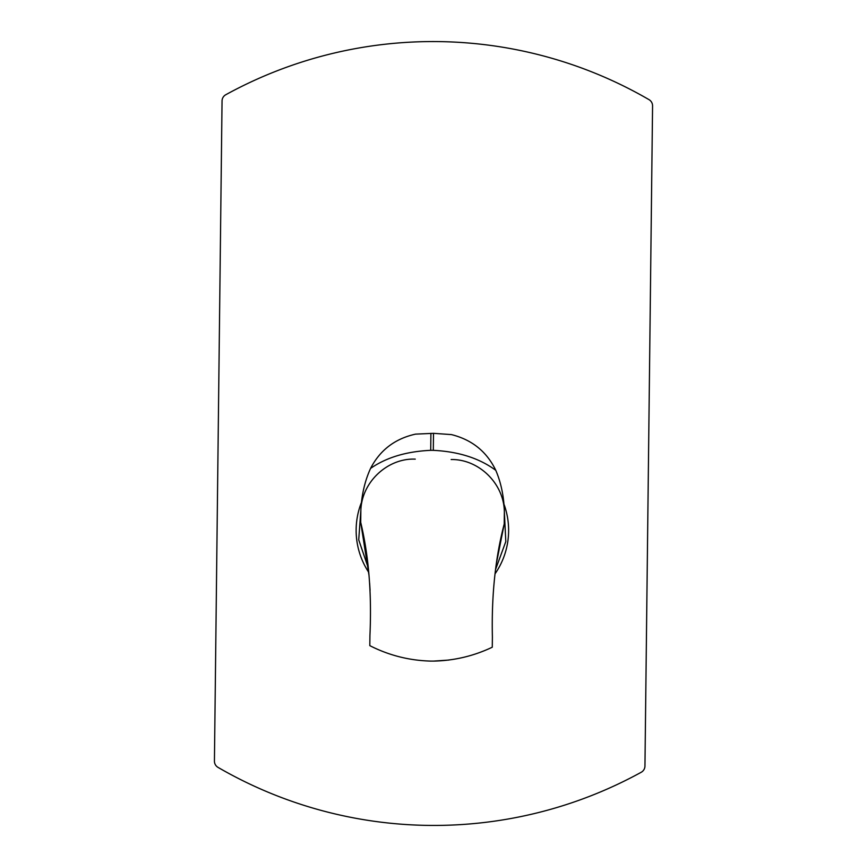 <?xml version="1.0" encoding="UTF-8"?>
<svg xmlns="http://www.w3.org/2000/svg" width="867" height="867" viewBox="0 0 867 867"><rect width="100%" height="100%" fill="white"/><g stroke="black" fill="none" stroke-linecap="round" stroke-linejoin="round"><path stroke-width="1.3" d="M361.181 503.109A76.242 76.242 0 0 0 368.724 572.328M495.057 573.791A76.242 76.242 0 0 0 504.193 504.767M648.993 99.629A430.552 430.552 0 0 0 225.767 94.741A7.174 7.174 0 0 0 222.05 100.951L214.431 761.085A7.174 7.174 0 0 0 218.007 767.371A430.552 430.552 0 0 0 641.233 772.259A7.174 7.174 0 0 0 644.95 766.222L652.569 105.915A7.174 7.174 0 0 0 648.993 99.629M495.621 569.316L505.808 541.572L504.356 512.05M360.845 510.403L358.721 539.87L368.258 567.842M448.77 660.069L433.554 661.098C454.07 660.687 473.642 656.059 492.272 647.216L492.391 636.952C491.437 595.282 495.382 557.633 504.215 524.015L504.366 510.771C503.781 495.805 500.92 482.323 495.783 470.326C486.777 451.653 471.995 439.742 451.425 434.595L433.5 433.337L415.553 434.129C395.016 438.68 380.017 450.103 370.567 468.408C365.072 480.405 361.832 493.973 360.867 509.113L360.715 522.357C368.746 555.931 371.824 593.657 369.927 635.544L369.808 645.644C388.969 655.387 409.322 660.546 430.877 661.098L429.707 661.077M370.079 590.319L369.635 583.123M369.017 575.428L360.715 522.357M504.215 524.015L496.574 562.52M433.554 661.098L430.877 661.098L433.554 661.098M492.272 647.216L491.177 647.714M370.567 468.408C386.346 457.462 406.395 451.436 430.715 450.331L433.305 450.341C458.6 451.588 479.429 458.253 495.783 470.326M433.5 433.337L433.305 450.341M430.91 433.327L430.715 450.331M415.26 459.131C387.246 457.917 360.574 482.843 360.824 512.321M451.143 459.543C479.18 458.979 505.266 484.512 504.334 513.979"/></g></svg>
